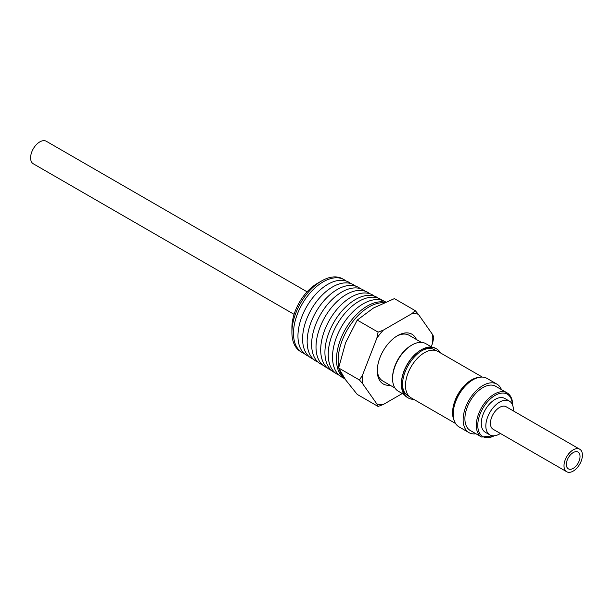<?xml version="1.0" encoding="UTF-8"?>
<svg xmlns="http://www.w3.org/2000/svg" width="613" height="613" viewBox="0 0 613 613"><rect width="100%" height="100%" fill="white"/><g stroke="black" fill="none" stroke-linecap="round" stroke-linejoin="round"><path stroke-width="0.92" d="M578.933 461.482A9.678 5.586 120 0 0 578.044 452.103A9.678 5.586 120 0 0 567.469 459.474A9.678 5.586 120 0 0 568.366 468.861A9.678 5.586 120 0 0 578.933 461.482M307.09 291.819L46.297 141.258A13.003 7.509 120 0 0 32.091 151.173A13.003 7.509 120 0 0 33.294 163.786L294.087 314.346M565.5 459.129A13.003 7.509 120 0 0 566.703 471.742A13.003 7.509 120 0 0 580.909 461.827A13.003 7.509 120 0 0 579.706 449.214A13.003 7.509 120 0 0 565.5 459.129M579.706 449.214L506.131 406.741A13.003 7.509 120 0 0 491.925 416.656A13.003 7.509 120 0 0 493.128 429.269L566.703 471.742M500.4 433.46A19.509 11.264 -60 0 1 489.879 434.901L485.312 432.265A19.509 11.264 -60 0 1 481.274 423.33A19.509 11.264 -60 0 1 489.787 403.699A19.509 11.264 -60 0 1 504.821 398.473L509.388 401.109A19.509 11.264 -60 0 1 513.426 410.036A19.509 11.264 -60 0 1 513.403 410.94M489.879 434.901A19.509 11.264 -60 0 1 485.833 425.966A19.509 11.264 -60 0 1 494.354 406.335A19.509 11.264 -60 0 1 509.388 401.109M464.907 419.031A25.493 14.72 120 0 0 470.186 430.433L481.588 437.023A25.493 14.72 -60 0 1 476.309 425.614A25.493 14.72 -60 0 1 487.327 399.806A25.493 14.72 -60 0 1 507.081 392.864L495.672 386.282A25.493 14.72 120 0 0 475.926 393.224A25.493 14.72 120 0 0 464.907 419.031M501.449 389.623A27.991 16.16 120 0 0 496.921 384.121A27.991 16.16 120 0 0 475.236 391.745A27.991 16.16 120 0 0 463.137 420.081A27.991 16.16 120 0 0 468.937 432.602A27.991 16.16 120 0 0 475.964 433.774M496.921 384.121L486.99 378.39A27.991 16.16 120 0 0 465.305 386.006A27.991 16.16 120 0 0 453.206 414.342A27.991 16.16 120 0 0 458.999 426.863L468.937 432.602M479.19 377.347A26.796 15.471 120 0 0 452.578 412.718A26.796 15.471 120 0 0 454.195 420.625M455.551 423.491L411.039 397.791A26.796 15.471 -60 0 1 405.492 385.531A26.796 15.471 -60 0 1 417.185 358.567A26.796 15.471 -60 0 1 437.835 351.387L482.347 377.087M477.343 377.823A26.535 15.317 120 0 0 452.762 412.61A26.535 15.317 120 0 0 453.689 418.786M409.308 396.496L407.936 395.699A26.535 15.317 -60 0 1 402.45 384.267M401.4 384.42L401.4 383.715A27.47 15.861 120 0 1 420.825 350.077L421.43 349.724A28.328 16.352 120 0 0 401.4 384.42A28.328 16.352 120 0 0 407.27 397.385L408.304 397.983A28.328 16.352 -60 0 1 402.442 385.018A28.328 16.352 -60 0 1 422.472 350.329A28.328 16.352 -60 0 1 422.472 350.322L422.472 350.322A28.328 16.352 -60 0 1 436.632 348.92A28.328 16.352 -60 0 1 440.463 352.904M413.668 399.308A28.328 16.352 -60 0 1 408.304 397.983M431.705 347.065L425.728 343.617A27.47 15.861 120 0 0 411.997 344.981L411.223 345.425A26.374 15.225 120 0 0 392.573 377.731L392.573 378.619A27.47 15.861 120 0 0 398.258 391.194L404.235 394.642M411.997 344.981A27.47 15.861 120 0 0 411.99 344.981A27.47 15.861 120 0 0 392.573 378.619M421.821 350.713A26.535 15.317 -60 0 1 434.464 349.747L435.843 350.536M377.294 369.823A26.374 15.225 120 0 0 382.742 380.972L394.971 388.037M345.157 379.202A43.638 25.194 -60 0 1 336.491 359.448A43.638 25.194 -60 0 1 367.348 306.002A43.638 25.194 -60 0 1 385.125 302.24M343.226 377.784A43.492 25.11 -60 0 1 334.43 343.587A43.492 25.11 -60 0 1 363.264 303.764A43.492 25.11 -60 0 1 385.669 302.01M339.081 375.171A43.331 25.018 -60 0 1 330.093 341.18A43.331 25.018 -60 0 1 358.866 301.351A43.331 25.018 -60 0 1 382.259 300.378M335.211 372.88A43.209 24.949 -60 0 1 326.913 338.759A43.209 24.949 -60 0 1 355.479 299.496A43.209 24.949 -60 0 1 378.344 298.179M331.464 370.451A43.048 24.857 -60 0 1 322.553 336.675A43.048 24.857 -60 0 1 351.134 297.121A43.048 24.857 -60 0 1 374.367 296.14M327.005 367.631A42.879 24.758 -60 0 1 317.81 334.1A42.879 24.758 -60 0 1 346.337 294.493A42.879 24.758 -60 0 1 369.693 293.688M322.423 364.819A42.711 24.658 -60 0 1 313.442 331.357A42.711 24.658 -60 0 1 341.824 292.018A42.711 24.658 -60 0 1 364.965 291.121M317.955 362.045A42.55 24.566 -60 0 1 308.952 328.737A42.55 24.566 -60 0 1 337.234 289.505A42.55 24.566 -60 0 1 360.329 288.646M313.412 359.218A42.374 24.466 -60 0 1 304.377 326.062A42.374 24.466 -60 0 1 332.56 286.945A42.374 24.466 -60 0 1 355.609 286.133M308.791 356.337A42.205 24.367 -60 0 1 299.719 323.342A42.205 24.367 -60 0 1 327.802 284.34A42.205 24.367 -60 0 1 350.805 283.566M304.194 353.509A42.036 24.267 -60 0 1 301.818 352.329A42.036 24.267 -60 0 1 293.489 333.311A42.036 24.267 -60 0 1 323.212 281.827A42.036 24.267 -60 0 1 343.847 279.528A42.036 24.267 -60 0 1 346.054 280.999M343.847 279.528L342.2 278.647A41.975 24.236 120 0 0 321.595 280.938L321.595 280.938A41.975 24.236 120 0 0 291.911 332.353A41.975 24.236 120 0 0 300.224 351.341L301.818 352.329M317.388 283.367L321.595 280.938L317.388 283.367A36.037 20.804 120 0 0 291.911 327.495L291.911 332.353M383.96 302.745A43.699 25.233 120 0 0 338.138 360.444A43.699 25.233 120 0 0 338.774 367.287M415.254 310.661L394.397 298.615L373.486 308.01L357.226 320.078L345.609 342.682L338.644 367.976L359.502 380.022L362.567 383.608A49.799 28.75 -60 0 1 362.375 379.416A49.799 28.75 -60 0 1 362.567 374.995L376.849 338.2L378.091 332.123L383.309 330.162L411.859 313.68L415.254 310.661L418.319 314.254L432.594 334.568L433.843 337.104L432.594 343.18L431.2 346.774M390.075 385.209A28.719 16.582 -60 0 1 377.279 370.811A28.719 16.582 -60 0 1 397.584 335.64L397.584 335.64A28.719 16.582 -60 0 1 416.449 339.525M421.346 342.353L409.116 335.288A26.374 15.225 120 0 0 396.741 336.146M339.219 369.195A43.699 25.233 120 0 0 344.889 378.811M338.644 367.976L345.609 379.853L357.226 394.412L378.091 406.457L376.849 403.921L362.567 383.608M357.226 320.078L378.091 332.123M359.502 380.022L362.567 374.995M378.091 406.457L383.309 404.496L402.304 393.531M432.594 334.568A49.799 28.75 -60 0 1 432.594 343.18M411.859 313.68A49.799 28.75 -60 0 1 418.319 314.254M376.849 338.2A49.799 28.75 -60 0 1 383.309 330.162M383.309 404.496A49.799 28.75 -60 0 1 376.849 403.921M436.632 348.92L435.59 348.322A28.328 16.352 120 0 0 421.43 349.724L420.825 350.077M512.338 404.473A24.451 14.114 120 0 0 494.553 395.707A24.451 14.114 120 0 0 477.78 425.606A24.451 14.114 120 0 0 494.27 435.774M481.588 437.023L495.105 435.667M512.66 405.254L512.66 404.695C512.545 399.032 510.683 395.094 507.081 392.864M411.223 345.425L411.99 344.981"/></g></svg>
